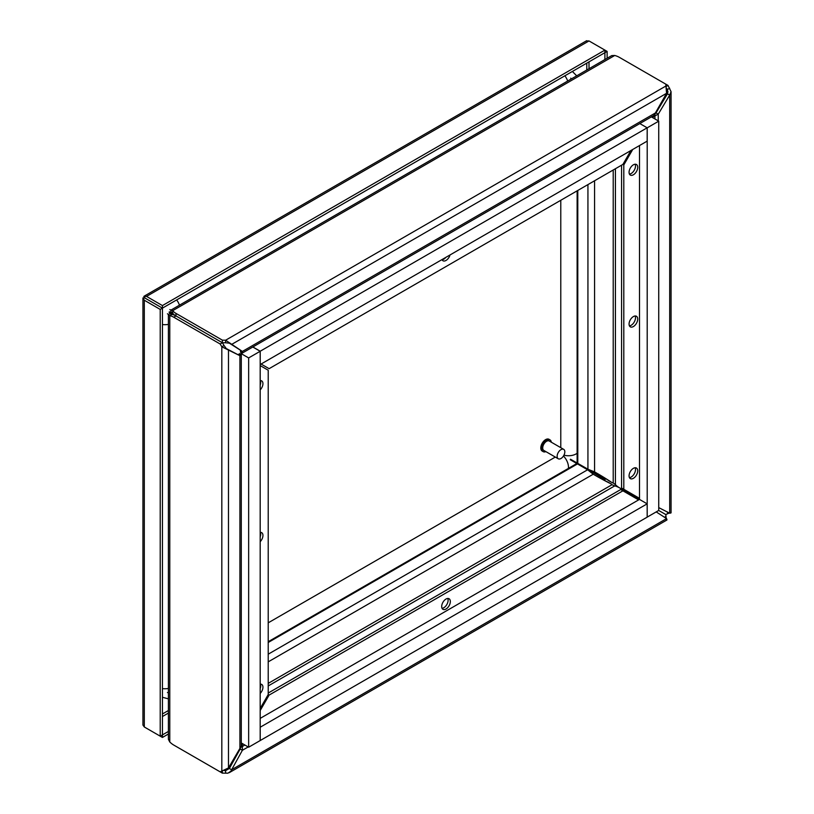 <?xml version="1.0" encoding="UTF-8"?>
<svg xmlns="http://www.w3.org/2000/svg" width="814" height="814" viewBox="0 0 814 814"><rect width="100%" height="100%" fill="white"/><g stroke="black" fill="none" stroke-linecap="round" stroke-linejoin="round"><path stroke-width="1.22" d="M563.705 449.359L549.287 441.035A5.433 3.144 120 0 0 543.844 444.169A5.433 3.144 120 0 0 543.844 450.447L558.262 458.77A5.433 3.144 -60 0 1 558.262 452.492A5.433 3.144 -60 0 1 563.705 449.359A5.433 3.144 -60 0 1 564.824 451.841A5.433 3.144 -60 0 1 562.454 457.315A5.433 3.144 -60 0 1 558.262 458.77M551.322 442.206A6.797 3.928 120 0 0 549.959 439.855A6.797 3.928 120 0 0 543.162 443.772A6.797 3.928 120 0 0 543.162 451.628A6.797 3.928 120 0 0 545.889 451.628M549.959 439.855L549.002 439.295A6.797 3.928 120 0 0 542.205 443.223A6.797 3.928 120 0 0 542.205 451.068L543.162 451.628M589.01 470.238L604.904 479.426L589.01 469.759M604.904 59.554L604.904 52.676L162.434 308.13L144.302 297.68L144.973 298.046L144.18 296.164L586.65 40.7M604.904 478.144L604.904 479.426L603.835 480.046M146.072 298.697L145.024 298.077M168.406 731.44L162.434 734.889L162.434 308.14L146.53 298.952M144.963 298.056L143.824 296.438L146.53 296.398L162.434 305.576L162.434 308.13L160.216 309.412L144.312 300.234L142.999 297.873L144.963 298.056M604.904 480.596L604.904 479.426L605.952 478.815M162.434 305.576L604.904 50.112L604.904 52.676L607.122 51.394L607.122 58.272M146.53 296.398L589 40.934L607.122 51.394M589 40.934L586.304 40.975M168.406 733.994L162.434 737.443L162.434 734.889L160.216 736.161L144.312 726.983L142.938 725.06L142.938 298.311L144.302 297.67M160.216 736.161L160.216 309.412M146.53 728.265L162.434 737.443M175.987 746.357A16.636 9.605 180 0 1 175.956 746.336L222.364 773.137L222.364 770.97M242.297 743.538L242.379 750.294L230.82 771.255L227.92 773.188L222.364 773.137M225.62 773.188L225.62 770.634L224.206 770.604M665.893 518.996C667.032 520.441 667.256 520.309 666.574 518.599L656.216 511.904M669.729 512.82L665.801 514.56L658.709 510.47L665.801 514.56L666.259 518.833M608.953 482.692A16.636 9.605 120 0 0 608.658 482.509A16.636 9.605 120 0 0 608.363 482.346L610.571 483.628A16.636 9.605 -60 0 1 610.876 483.791A16.636 9.605 -60 0 1 612.159 484.808L614.733 485.887A16.636 9.605 180 0 1 619.423 487.79L639.509 499.389L619.423 487.79A16.636 9.605 60 0 1 615.425 484.676L613.217 482.987L613.217 170.004M268.213 683.384L612.006 484.717M608.363 482.346A826.648 477.269 -60 0 1 594.434 474.918M666.574 518.599L231.583 769.749L229.365 768.467L225.62 770.634L229.365 768.467L240.161 749.022L242.379 750.294L248.189 746.947M665.893 516.442L664.489 517.256M610.571 483.628A826.648 477.269 -60 0 1 595.543 475.559A826.648 477.269 -60 0 1 593.233 474.216L588.369 470.37A4.701 2.717 -120 0 0 587.586 469.8L570.238 459.707M244.861 745.024L241.076 747.211M240.618 747.476L240.161 749.022M241.31 742.968L248.646 747.211L647.171 517.165L647.171 503.846L260.185 727.238M638.614 499.898L622.903 490.822L269.108 695.085L260.185 710.541M446.001 609.025A6.115 3.531 -60 0 1 442.948 609.33A6.115 3.531 -60 0 1 442.948 602.279A6.115 3.531 -60 0 1 449.063 598.748A6.115 3.531 -60 0 1 450 603.642A6.115 3.531 -60 0 1 446.001 609.025M269.108 695.085L268.213 694.566L260.185 708.475M268.213 693.05L620.685 489.55L622.903 490.822M442.043 608.333A6.115 3.531 120 0 0 443.793 607.753A6.115 3.531 120 0 0 447.741 598.463M614.733 55.474L172.69 310.673L172.69 313.237A16.636 9.605 0 0 0 175.987 315.944A16.636 9.605 -120 0 0 171.998 314.448L169.78 315.72A16.636 9.605 60 0 1 173.769 317.226L220.156 343.996L222.364 342.725L175.987 315.944L222.364 342.725L225.62 342.775L225.62 340.221L242.379 351.434L242.185 353.134L654.029 115.354L666.574 93.305L665.801 84.147L619.423 57.377A16.636 9.605 0 0 0 614.733 55.474L611.772 55.586L170.95 310.093L172.69 310.673A16.636 9.605 0 0 0 175.987 313.39L222.364 340.16L225.62 340.221L665.893 86.03M220.156 343.996L221.825 346.784L224.043 345.512L222.364 342.725L222.364 340.16M221.825 771L221.825 346.784L239.916 355.698L241.29 354.68L241.29 746.051L228.469 767.948L220.156 771.855L173.769 745.075A16.636 9.605 60 0 1 169.78 741.971L168.406 739.346L168.406 314.509L169.78 315.72L169.78 741.971M226.251 348.555L224.043 345.512M171.398 314.509L169.78 313.573L168.406 314.509M228.469 767.948L228.469 349.837L226.831 348.891M239.916 748.88L239.916 355.698L226.526 348.697M171.601 314.357A16.636 9.605 120 0 0 171.306 314.173A16.636 9.605 120 0 0 169.78 313.573M241.29 354.68L237.82 354.466M238.156 354.853L239.54 353.663L240.954 354.487M169.088 312.281L173.351 314.764M260.358 532.366A6.115 3.531 -60 0 1 260.185 536.884M260.358 684.136A6.115 3.531 -60 0 1 260.185 688.654M260.358 380.596A6.115 3.531 -60 0 1 260.185 385.114M168.417 314.387L167.43 313.807M167.43 692.531L168.406 692.663M260.185 365.588L268.213 370.217L268.213 694.566M260.185 532.387A6.115 3.531 -60 0 1 261.67 532.641A6.115 3.531 -60 0 1 260.185 541.686M260.185 684.157A6.115 3.531 -60 0 1 261.67 684.411A6.115 3.531 -60 0 1 260.185 693.457M260.185 380.606A6.115 3.531 -60 0 1 261.67 380.871A6.115 3.531 -60 0 1 260.185 389.906M666.747 88.278L667.928 91.656L667.47 93.824L669.688 95.096L671.062 91.656L668.019 85.429L665.801 84.147M666.147 86.508L668.019 85.429M613.054 482.895L613.217 482.987A16.636 9.605 120 0 1 611.69 482.387L609.472 481.105A16.636 9.605 120 0 0 609.778 481.267M667.47 511.935L667.47 513.705L667.47 511.935M654.924 114.591L654.924 115.873L658.241 114.174L656.033 112.892L667.47 93.824L667.47 89.499L669.688 88.217M570.512 459.228L587.932 469.2A4.701 2.717 -0 0 0 588.817 469.607L594.576 471.896A826.648 477.269 -60 0 1 596.886 473.209A826.648 477.269 -60 0 1 611.395 482.203A16.636 9.605 120 0 0 611.69 482.387M669.688 512.433C671.509 512.688 671.509 512.952 669.688 513.217L658.74 507.61M611.395 482.203L609.177 480.921A16.636 9.605 120 0 0 609.472 481.105M609.177 480.921A826.648 477.269 120 0 0 595.777 472.578M658.241 120.879L658.241 114.174L669.688 95.096L669.688 513.217M656.033 112.892L654.924 114.062M651.363 116.89L658.74 121.164L647.201 127.829L647.201 517.114L658.74 510.449L658.74 121.164M652.35 117.481L654.924 115.873L654.924 118.966M621.581 165.171L621.581 488.003L623.799 489.275L623.799 164.927L632.722 149.471M635.134 315.985A6.115 3.531 -60 0 1 635.5 317.786A6.115 3.531 -60 0 1 629.436 325.854M635.134 164.214A6.115 3.531 -60 0 1 635.5 166.015A6.115 3.531 -60 0 1 629.436 174.084M635.134 467.755A6.115 3.531 -60 0 1 635.5 469.556A6.115 3.531 -60 0 1 629.436 477.625M639.509 498.351L623.799 489.275M261.08 364.041L269.108 368.671L622.903 164.408L623.799 164.927M637.718 319.068A6.115 3.531 -60 0 1 635.042 325.213A6.115 3.531 -60 0 1 630.331 326.852A6.115 3.531 -60 0 1 630.331 319.8A6.115 3.531 -60 0 1 636.446 316.27A6.115 3.531 -60 0 1 637.718 319.068M637.718 167.297A6.115 3.531 -60 0 1 635.042 173.443A6.115 3.531 -60 0 1 630.331 175.081A6.115 3.531 -60 0 1 630.331 168.03A6.115 3.531 -60 0 1 636.446 164.499A6.115 3.531 -60 0 1 637.718 167.297M637.718 470.838A6.115 3.531 -60 0 1 635.042 476.984A6.115 3.531 -60 0 1 630.331 478.622A6.115 3.531 -60 0 1 630.331 471.571A6.115 3.531 -60 0 1 636.446 468.04A6.115 3.531 -60 0 1 637.718 470.838M172.446 312.688L170.828 311.752L170.95 310.093M170.828 311.752A16.636 9.605 120 0 0 172.12 312.769L172.609 313.054M225.62 342.775L229.365 343.172L231.583 344.444L666.574 93.305M229.935 343.498L229.365 343.172M229.619 343.335L242.379 351.434L655.779 112.749M240.272 350.234L242.185 353.134M252.859 346.968L242.338 353.042L252.859 346.968L260.215 351.221L260.215 364.54L647.171 141.127L647.171 127.808L260.215 351.221M639.814 123.565L650.325 117.491L639.814 123.565L647.201 127.829M170.859 310.165L169.861 309.595M570.736 78.154L571.347 78.927M240.771 350.335L240.435 352.116L241.88 352.95M622.903 164.408L630.931 150.509M450.03 254.945A6.115 3.531 -60 0 1 442.948 260.755A6.115 3.531 -60 0 1 441.971 259.595M173.657 314.255L169.363 311.803M442.043 259.758A6.115 3.531 120 0 0 445.879 257.346M268.213 622.832L555.311 457.071M560.785 447.669L560.785 200.275M647.171 503.846L639.478 499.399L260.185 718.386M260.215 727.248L260.215 740.567M242.033 352.869L240.954 353.49L240.954 354.68M240.954 353.49L248.646 357.926L248.646 747.211M248.646 357.926L260.185 351.272L252.798 347.008M260.185 740.557L260.185 351.272M639.509 145.553L639.509 499.42M586.792 468.549L586.456 469.159M168.406 710.52L162.434 713.97M586.792 63.126L586.792 70.014M589.01 61.854L589.01 68.732M168.406 713.074L162.434 716.524M144.312 726.983L144.312 300.234M268.213 685.948L614.733 485.887M593.233 474.216L268.213 661.863M587.586 469.8L268.213 654.191M577.492 463.919L268.213 642.48M576.8 463.553L268.213 641.717M173.769 317.226L175.987 315.944L175.987 313.39M615.425 484.676L615.425 168.722M667.47 512.077L667.47 513.705M594.576 180.769L594.576 471.896M587.932 184.605L587.932 469.2M577.787 190.456L577.787 463.41M577.126 190.842L577.126 462.983M568.406 468.406A10.877 6.278 -120 0 0 563.471 456.023M563.949 455.179A10.877 6.278 -0 0 0 577.126 453.276M162.434 688.603A10.877 6.278 -0 0 0 168.406 688.43M176.638 299.928A10.877 6.278 60 0 1 179.467 305.179M168.406 324.359A10.877 6.278 180 0 1 162.434 324.542M567.684 81.044A10.877 6.278 -120 0 0 564.855 75.794M666.92 519.993L229.283 772.659M610.876 483.791L608.658 482.509M671.062 91.656L671.062 512.82M575.467 462.779L575.793 462.23M162.434 697.283L168.406 698.839M576.699 75.844L572.374 71.449"/></g></svg>
